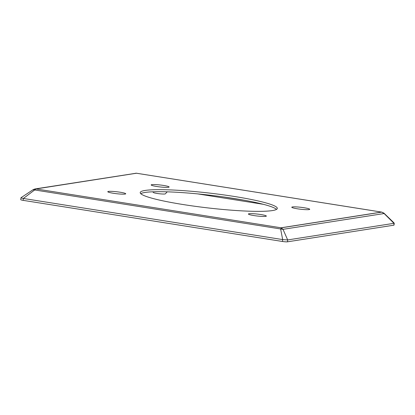 <?xml version="1.0" encoding="UTF-8"?>
<svg xmlns="http://www.w3.org/2000/svg" width="415" height="415" viewBox="0 0 415 415"><rect width="100%" height="100%" fill="white"/><g stroke="black" fill="none" stroke-linecap="round" stroke-linejoin="round"><path stroke-width="0.62" d="M234.459 196.492A69.009 7.454 6.6 0 0 140.213 192.581A69.009 7.454 6.6 0 0 183.062 204.528A69.009 7.454 6.6 0 0 277.313 208.444A69.009 7.454 6.6 0 0 234.459 196.492M276.546 209.383A69.009 7.454 6.6 0 0 234.226 198.526A69.009 7.454 6.6 0 0 140.742 193.67M304.122 207.744A9.031 0.975 6.6 0 0 291.807 207.313A9.031 0.975 6.6 0 0 297.394 208.797A9.031 0.975 6.6 0 0 309.694 209.383A9.031 0.975 6.6 0 0 304.122 207.744M163.51 185.443A9.031 0.975 6.6 0 0 151.19 185.012A9.031 0.975 6.6 0 0 156.782 186.496A9.031 0.975 6.6 0 0 169.081 187.082A9.031 0.975 6.6 0 0 163.51 185.443M260.745 214.524A9.031 0.975 6.6 0 0 248.424 214.093A9.031 0.975 6.6 0 0 254.016 215.577A9.031 0.975 6.6 0 0 266.316 216.163A9.031 0.975 6.6 0 0 260.745 214.524M120.127 192.223A9.031 0.975 6.6 0 0 107.812 191.792A9.031 0.975 6.6 0 0 113.404 193.276A9.031 0.975 6.6 0 0 125.698 193.862A9.031 0.975 6.6 0 0 120.127 192.223M152.907 191.797L153.27 192.43A6.106 0.659 6.6 0 0 157.046 193.437A6.106 0.659 6.6 0 0 165.362 193.831L167.219 191.834M393.747 225.2L394.25 223.151L394.027 225.08A3.86 0.415 -173.4 0 1 393.747 225.2L287.455 241.815A3.86 0.415 -173.4 0 1 282.465 241.473L282.682 239.59L23.365 198.469C21.305 198.007 20.6 197.742 21.248 197.68M35.84 188.908L136.286 173.211L34.953 188.96L36.017 188.934L23.365 198.469L23.147 200.352L282.465 241.473M23.147 200.352A3.86 0.415 -173.4 0 1 20.75 199.682L20.983 197.737L33.216 189.608A2.573 0.69 57.5 0 1 33.226 189.603L33.226 189.603A2.573 0.69 57.5 0 1 34.144 190.07M263.401 204.32L197.639 193.888M381.686 212.127L281.235 227.825L283.009 229.334L287.673 239.932L393.965 223.317L384.129 213.538L381.733 212.101L136.478 173.231L36.017 188.934L281.048 227.788L381.504 212.086L136.286 173.211M287.455 241.815L287.673 239.932L282.682 239.59M282.677 239.59L280.659 229.184L281.235 227.825M33.133 189.717L283.009 229.345A2.573 1.759 -19.8 0 0 280.665 229.163M384.129 213.538L383.968 213.16A2.573 1.012 -47.8 0 1 384.124 213.533L283.009 229.334M244.217 200.217L223.55 196.938M33.216 189.608L34.953 188.96M135.658 173.221L136.561 173.221M381.733 212.101L383.968 213.16L393.83 222.705"/></g></svg>
